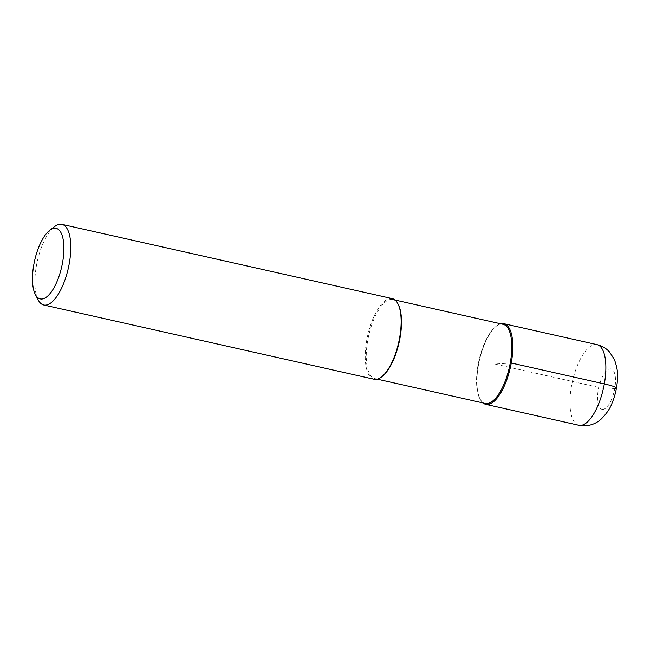 <?xml version="1.0" encoding="UTF-8"?>
<svg xmlns="http://www.w3.org/2000/svg" width="650" height="650" viewBox="0 0 650 650"><rect width="100%" height="100%" fill="white"/><g stroke="black" fill="none" stroke-linecap="round" stroke-linejoin="round"><path stroke-width="0.49" stroke-dasharray="3.25 2.44" d="M482.983 402.911A41.324 15.884 102.7 0 1 479.367 360.539A41.324 15.884 102.7 0 1 500.768 323.789A41.324 15.884 -77.3 0 0 496.657 325.91A41.324 15.884 -77.3 0 0 479.367 360.539A41.324 15.884 -77.3 0 0 480.171 399.23A41.324 15.884 -77.3 0 0 482.983 402.911M503.059 324.301A40.552 15.584 -77.3 0 0 501.312 324.171A40.552 15.584 -77.3 0 0 495.926 326.471A40.552 15.584 -77.3 0 0 478.961 360.449A40.552 15.584 -77.3 0 0 479.749 398.418A40.552 15.584 -77.3 0 0 485.274 403.431M382.135 376.472A40.552 15.584 102.7 0 1 376.748 378.779A40.552 15.584 102.7 0 1 375.001 378.641A40.552 15.584 102.7 0 1 368.217 337.878A40.552 15.584 102.7 0 1 391.04 299.382A40.552 15.584 102.7 0 1 392.787 299.52A40.552 15.584 102.7 0 1 398.312 304.533M392.259 298.602A41.324 15.884 -77.3 0 0 390.479 298.464A41.324 15.884 -77.3 0 0 367.217 337.699A41.324 15.884 -77.3 0 0 374.132 379.243M38.155 299.877A41.324 15.884 102.7 0 1 37.351 261.186A41.324 15.884 102.7 0 1 54.632 226.557M511.274 362.993L494.861 364.024L606.531 389.123L614.738 388.602M596.984 344.622A41.324 15.884 -77.3 0 0 595.197 344.484A41.324 15.884 -77.3 0 0 571.943 383.711A41.324 15.884 -77.3 0 0 578.858 425.254M602.891 409.354A20.662 7.938 -77.3 0 0 614.738 388.602A20.662 7.938 -77.3 0 0 610.171 368.891A20.662 7.938 -77.3 0 0 598.325 389.642A20.662 7.938 -77.3 0 0 602.891 409.354M479.749 398.418L480.171 399.23M495.926 326.471L496.657 325.91M392.787 299.52L395.078 300.032M375.001 378.641L377.293 379.153"/><path stroke-width="0.97" d="M487.581 404.479A41.324 15.884 102.7 0 1 485.802 404.341A41.324 15.884 102.7 0 1 482.983 402.911A41.324 15.884 -77.3 0 0 487.581 404.479A41.324 15.884 -77.3 0 0 511.274 362.993A41.324 15.884 -77.3 0 0 502.141 323.57A41.324 15.884 102.7 0 1 503.929 323.7A41.324 15.884 102.7 0 1 510.843 365.251A41.324 15.884 102.7 0 1 487.581 404.479M500.768 323.789A41.324 15.884 102.7 0 1 502.141 323.57A41.324 15.884 -77.3 0 0 500.768 323.789M377.293 379.153L485.274 403.431A40.552 15.584 -77.3 0 0 487.021 403.561A40.552 15.584 -77.3 0 0 509.844 365.072A40.552 15.584 -77.3 0 0 503.059 324.301L395.078 300.032M397.889 303.713L398.312 304.533A40.552 15.584 102.7 0 1 399.1 342.493A40.552 15.584 102.7 0 1 382.135 376.472L381.404 377.033A41.324 15.884 -77.3 0 0 398.694 342.404A41.324 15.884 -77.3 0 0 397.889 303.713A41.324 15.884 -77.3 0 0 392.259 298.602L61.904 224.347A41.324 15.884 102.7 0 1 68.819 265.891A41.324 15.884 102.7 0 1 45.565 305.126A41.324 15.884 102.7 0 1 43.786 304.988A41.324 15.884 102.7 0 1 38.155 299.877L35.336 294.426A36.156 13.894 102.7 0 1 34.637 260.577A36.156 13.894 102.7 0 1 49.758 230.279A36.156 13.894 102.7 0 1 54.559 228.223A36.156 13.894 102.7 0 1 62.546 262.714A36.156 13.894 102.7 0 1 41.828 299.016A36.156 13.894 102.7 0 1 35.336 294.426M43.786 304.988L374.132 379.243A41.324 15.884 -77.3 0 0 375.919 379.381A41.324 15.884 -77.3 0 0 381.404 377.033M49.758 230.279L54.632 226.557A41.324 15.884 102.7 0 1 60.125 224.209A41.324 15.884 102.7 0 1 61.904 224.347M614.738 388.602A20.662 2.129 -169.8 0 0 604.329 383.906L511.274 362.993M578.858 425.254A41.324 15.884 -77.3 0 0 580.645 425.392A41.324 15.884 -77.3 0 0 603.899 386.165A41.324 15.884 -77.3 0 0 596.984 344.622C601.884 345.784 606.028 348.181 609.416 351.829L614.339 359.336C617.102 367.047 618.158 373.563 617.5 378.893C617.077 387.311 615.249 395.403 612.016 403.179C610.285 408.289 606.588 413.668 600.925 419.315C596.602 423.118 591.484 425.271 585.577 425.791L578.858 425.254L485.802 404.341M503.929 323.7L596.984 344.622"/></g></svg>
